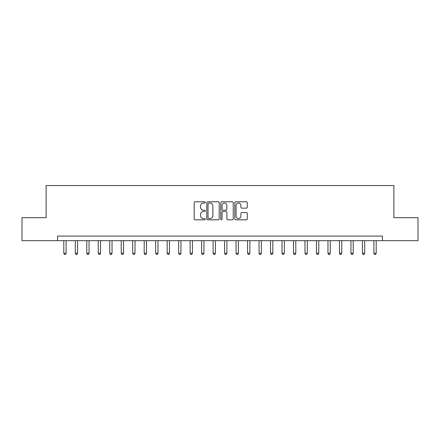 <?xml version="1.0" encoding="UTF-8"?>
<svg xmlns="http://www.w3.org/2000/svg" width="440" height="440" viewBox="0 0 440 440"><rect width="100%" height="100%" fill="white"/><g stroke="black" fill="none" stroke-linecap="round" stroke-linejoin="round"><path stroke-width="0.66" d="M205.299 202.428A0.632 0.632 0 0 0 204.666 201.795L195.085 201.795A0.902 0.902 0 0 0 194.183 202.697L194.183 218.928A0.902 0.902 0 0 0 195.085 219.83L204.666 219.83A0.632 0.632 0 0 0 205.299 219.197A0.632 0.632 0 0 0 204.666 218.57L203.429 218.57A2.888 2.888 0 0 1 200.541 215.683L200.541 214.33A2.888 2.888 0 0 1 203.429 211.442L204.666 211.442A0.632 0.632 0 0 0 205.299 210.81A0.632 0.632 0 0 0 204.666 210.183L203.429 210.183A2.888 2.888 0 0 1 200.541 207.295L200.541 205.942A2.888 2.888 0 0 1 203.429 203.055L204.666 203.055A0.632 0.632 0 0 0 205.299 202.428M246.356 208.153A0.902 0.902 0 0 0 247.258 207.251L247.258 202.697A0.902 0.902 0 0 0 246.356 201.795L235.714 201.795A0.902 0.902 0 0 0 234.812 202.697L234.812 218.928A0.902 0.902 0 0 0 235.714 219.83L246.356 219.83A0.902 0.902 0 0 0 247.258 218.928L247.258 213.428A0.902 0.902 0 0 0 246.356 212.526L241.802 212.526A0.902 0.902 0 0 0 240.9 213.428L240.9 216.156A2.414 2.414 0 0 1 238.486 218.57A2.414 2.414 0 0 1 236.077 216.156L236.077 205.469A2.414 2.414 0 0 1 238.486 203.055A2.414 2.414 0 0 1 240.9 205.469L240.9 207.251A0.902 0.902 0 0 0 241.802 208.153L246.356 208.153M57.602 240.674L22 240.674L22 217.701L46.117 217.701L46.117 185.543L393.882 185.543L393.882 217.701L418 217.701L418 240.674L382.399 240.674L382.399 236.077L57.602 236.077L57.602 240.674L382.399 240.674M219.214 202.697A0.902 0.902 0 0 0 218.312 201.795L207.669 201.795A0.902 0.902 0 0 0 206.767 202.697L206.767 218.928A0.902 0.902 0 0 0 207.669 219.83L218.312 219.83A0.902 0.902 0 0 0 219.214 218.928L219.214 202.697M221.689 201.795L232.331 201.795A0.902 0.902 0 0 1 233.233 202.697L233.233 218.928A0.902 0.902 0 0 1 232.331 219.83L227.777 219.83A0.902 0.902 0 0 1 226.875 218.928L226.875 212.344A0.902 0.902 0 0 0 225.973 211.442L222.954 211.442A0.902 0.902 0 0 0 222.052 212.344L222.052 219.197A0.632 0.632 0 0 1 221.419 219.83A0.632 0.632 0 0 1 220.787 219.197L220.787 202.697A0.902 0.902 0 0 1 221.689 201.795M208.659 203.055A0.632 0.632 0 0 0 208.027 203.687L208.027 217.938A0.632 0.632 0 0 0 208.659 218.57L209.968 218.57A2.888 2.888 0 0 0 212.856 215.683L212.856 205.942A2.888 2.888 0 0 0 209.968 203.055L208.659 203.055M226.875 205.513A2.414 2.414 0 0 0 224.466 203.099A2.414 2.414 0 0 0 222.052 205.513L222.052 209.281A0.902 0.902 0 0 0 222.954 210.183L225.973 210.183A0.902 0.902 0 0 0 226.875 209.281L226.875 205.513M63.806 240.674L63.806 253.259L66.105 253.259L66.105 240.674M66.105 253.259L65.412 254.458L64.493 254.458L63.806 253.259M75.29 240.674L75.29 253.259L77.588 253.259L77.588 240.674M77.588 253.259L76.896 254.458L75.977 254.458L75.29 253.259M86.774 240.674L86.774 253.259L89.073 253.259L89.073 240.674M89.073 253.259L88.385 254.458L87.467 254.458L86.774 253.259M98.258 240.674L98.258 253.259L100.557 253.259L100.557 240.674M100.557 253.259L99.869 254.458L98.951 254.458L98.258 253.259M109.747 240.674L109.747 253.259L112.041 253.259L112.041 240.674M112.041 253.259L111.353 254.458L110.434 254.458L109.747 253.259M121.231 240.674L121.231 253.259L123.525 253.259L123.525 240.674M123.525 253.259L122.837 254.458L121.919 254.458L121.231 253.259M132.715 240.674L132.715 253.259L135.014 253.259L135.014 240.674M135.014 253.259L134.321 254.458L133.403 254.458L132.715 253.259M144.199 240.674L144.199 253.259L146.498 253.259L146.498 240.674M146.498 253.259L145.805 254.458L144.887 254.458L144.199 253.259M155.683 240.674L155.683 253.259L157.982 253.259L157.982 240.674M157.982 253.259L157.295 254.458L156.376 254.458L155.683 253.259M167.167 240.674L167.167 253.259L169.466 253.259L169.466 240.674M169.466 253.259L168.779 254.458L167.86 254.458L167.167 253.259M178.656 240.674L178.656 253.259L180.95 253.259L180.95 240.674M180.95 253.259L180.263 254.458L179.344 254.458L178.656 253.259M190.141 240.674L190.141 253.259L192.434 253.259L192.434 240.674M192.434 253.259L191.747 254.458L190.828 254.458L190.141 253.259M201.625 240.674L201.625 253.259L203.924 253.259L203.924 240.674M203.924 253.259L203.231 254.458L202.312 254.458L201.625 253.259M213.109 240.674L213.109 253.259L215.407 253.259L215.407 240.674M215.407 253.259L214.715 254.458L213.796 254.458L213.109 253.259M224.593 240.674L224.593 253.259L226.892 253.259L226.892 240.674M226.892 253.259L226.204 254.458L225.286 254.458L224.593 253.259M236.077 240.674L236.077 253.259L238.376 253.259L238.376 240.674M238.376 253.259L237.688 254.458L236.77 254.458L236.077 253.259M247.566 240.674L247.566 253.259L249.86 253.259L249.86 240.674M249.86 253.259L249.172 254.458L248.254 254.458L247.566 253.259M259.05 240.674L259.05 253.259L261.344 253.259L261.344 240.674M261.344 253.259L260.656 254.458L259.738 254.458L259.05 253.259M270.534 240.674L270.534 253.259L272.833 253.259L272.833 240.674M272.833 253.259L272.14 254.458L271.221 254.458L270.534 253.259M282.018 240.674L282.018 253.259L284.317 253.259L284.317 240.674M284.317 253.259L283.624 254.458L282.706 254.458L282.018 253.259M293.502 240.674L293.502 253.259L295.801 253.259L295.801 240.674M295.801 253.259L295.114 254.458L294.195 254.458L293.502 253.259M304.986 240.674L304.986 253.259L307.285 253.259L307.285 240.674M307.285 253.259L306.598 254.458L305.679 254.458L304.986 253.259M316.476 240.674L316.476 253.259L318.769 253.259L318.769 240.674M318.769 253.259L318.082 254.458L317.163 254.458L316.476 253.259M327.959 240.674L327.959 253.259L330.253 253.259L330.253 240.674M330.253 253.259L329.566 254.458L328.647 254.458L327.959 253.259M339.444 240.674L339.444 253.259L341.743 253.259L341.743 240.674M341.743 253.259L341.05 254.458L340.131 254.458L339.444 253.259M350.928 240.674L350.928 253.259L353.227 253.259L353.227 240.674M353.227 253.259L352.534 254.458L351.615 254.458L350.928 253.259M362.411 240.674L362.411 253.259L364.711 253.259L364.711 240.674M364.711 253.259L364.023 254.458L363.105 254.458L362.411 253.259M373.896 240.674L373.896 253.259L376.195 253.259L376.195 240.674M376.195 253.259L375.507 254.458L374.589 254.458L373.896 253.259"/></g></svg>
